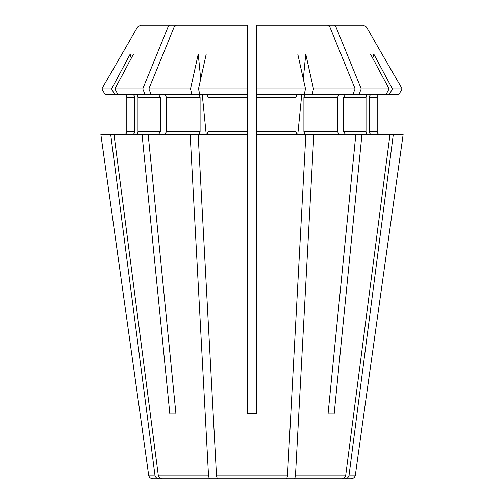 <?xml version="1.0" encoding="UTF-8"?>
<svg xmlns="http://www.w3.org/2000/svg" width="504" height="504" viewBox="0 0 504 504"><rect width="100%" height="100%" fill="white"/><g stroke="black" fill="none" stroke-linecap="round" stroke-linejoin="round"><path stroke-width="0.76" d="M208.492 475.083L158.25 475.083C158.741 477.351 160.058 478.592 162.206 478.8L210.13 478.8C209.242 478.592 208.694 477.351 208.492 475.083L190.172 134.637L142.071 134.637L169.854 413.998L175.959 413.998L148.182 134.637M231.002 25.2L140.71 25.2L137.586 27.002A551947.391 551947.391 0 0 0 101.858 88.855L105.015 94.317L114.547 94.317L111.63 88.855L101.858 88.855L105.015 94.317M101.858 88.855A551947.391 551947.391 0 0 1 137.586 27.002L168.046 27.002L170.251 25.2M226.624 25.2L140.71 25.2M237.113 25.2L176.362 25.2L247.678 25.2L247.678 28.079L247.678 25.2L237.113 25.2M168.046 27.002A544188.185 384799.155 90 0 0 142.777 88.855L145.007 94.317L117.854 94.317L114.937 88.855A668541.037 617651.383 -90 0 1 133.497 54.085A105.399 39.047 74.3 0 0 130.19 54.085L131.21 58.363M158.25 475.083L114.017 134.637L100.863 134.637L140.143 413.998L100.863 134.637M135.318 134.637C136.905 134.442 137.794 133.478 137.976 131.758L137.976 97.203C137.794 95.477 136.905 94.519 135.318 94.317M145.007 94.317L191.759 94.317L190.55 88.855A668541.201 255839.642 -90 0 1 198.236 54.085L200.712 79.015M158.376 94.317L160.411 97.203L160.411 131.758L158.376 134.637M134.675 131.758L134.675 97.203L126.794 97.203C126.592 95.477 125.635 94.519 123.915 94.317C125.635 94.519 126.592 95.477 126.794 97.203L126.794 131.758C126.592 133.478 125.635 134.442 123.915 134.637C125.635 134.442 126.592 133.478 126.794 131.758L134.675 131.758C134.486 133.478 133.598 134.442 132.01 134.637M186.222 478.8L158.899 478.8C156.757 478.592 155.434 477.351 154.942 475.083L148.648 475.083L140.143 413.998M228.06 478.8L210.13 478.8M275.94 478.8L341.794 478.8C343.942 478.592 345.259 477.351 345.75 475.083L389.983 134.637L361.929 134.637L334.146 413.998L328.041 413.998L334.146 413.998M190.55 88.855L148.888 88.855A544188.128 384799.117 90 0 1 174.151 27.002L247.678 27.002L247.678 134.637L190.172 134.637M247.678 269.117L247.678 291.602M266.887 25.2L327.638 25.2L256.322 25.2L256.322 28.079L256.322 25.2L266.887 25.2M398.985 94.317L402.142 88.855A552012.237 552012.237 60 0 0 366.414 27.002L363.289 25.2L333.749 25.2L335.954 27.002L366.414 27.002A552012.237 552012.237 60 0 1 402.142 88.855L398.985 94.317L386.146 94.317L389.063 88.855A668540.874 617651.225 -90 0 0 370.503 54.085A105.399 39.047 -74.3 0 1 373.81 54.085L372.79 58.363M368.682 134.637C367.095 134.442 366.206 133.478 366.024 131.758L366.024 97.203C366.206 95.477 367.095 94.519 368.682 94.317M403.137 134.637L363.856 413.998L403.137 134.637L389.983 134.637M369.325 97.203L377.206 97.203C377.408 95.477 378.365 94.519 380.085 94.317C378.365 94.519 377.408 95.477 377.206 97.203L377.206 131.758C377.408 133.478 378.365 134.442 380.085 134.637C378.365 134.442 377.408 133.478 377.206 131.758L369.325 131.758L369.325 97.203C369.514 95.477 370.402 94.519 371.99 94.317M339.52 94.317L337.478 97.203L303.906 97.203L305.008 94.317L312.241 94.317L313.45 88.855A668540.71 255839.453 -90 0 0 305.764 54.085L303.288 79.015M301.77 94.317L297.776 134.637M345.75 475.083L295.508 475.083C295.306 477.351 294.758 478.592 293.87 478.8M295.508 475.083L313.828 134.637L256.322 134.637L256.322 88.855L256.322 94.317L304.258 94.317L305.468 88.855L256.322 88.855L256.322 25.2M305.008 134.637L303.906 131.758L303.906 97.203M247.678 134.637L247.678 413.998L256.322 413.998L256.322 134.637M305.846 134.637L287.526 475.083C287.324 477.351 286.776 478.592 285.888 478.8L218.112 478.8C217.224 478.592 216.676 477.351 216.474 475.083L198.154 134.637M313.828 134.637L355.818 134.637L328.041 413.998M272.998 25.2L333.749 25.2M349.058 475.083C348.566 477.351 347.243 478.592 345.101 478.8L351.074 478.8C353.449 478.598 354.873 477.357 355.351 475.083L349.058 475.083L393.284 134.637M277.376 25.2L363.289 25.2M345.624 94.317L343.589 97.203L343.589 131.758L345.624 134.637M337.478 97.203L337.478 131.758L339.52 134.637M297.026 94.317L295.924 97.203L295.924 131.758L256.322 131.758M247.678 97.203L208.076 97.203L208.076 131.758L206.974 134.637M164.48 94.317L166.522 97.203L166.522 131.758L164.48 134.637M191.759 94.317L198.992 94.317L200.094 97.203L200.094 131.758L166.522 131.758M256.322 27.002L329.849 27.002L327.638 25.2M247.678 413.721L256.322 413.721M371.99 134.637C370.402 134.442 369.514 133.478 369.325 131.758M317.778 478.8L345.101 478.8M355.818 134.637L361.929 134.637M297.026 134.637L295.924 131.758M142.071 134.637L114.017 134.637M169.854 413.998L175.959 413.998M158.899 478.8L152.926 478.8L158.899 478.8C156.757 478.592 155.434 477.351 154.942 475.083L110.716 134.637M363.856 413.998L355.351 475.083M389.453 94.317L392.37 88.855A668540.874 617651.225 -90 0 0 373.81 54.085M329.849 27.002A544188.185 384799.155 90 0 1 355.112 88.855L352.882 94.317L312.241 94.317M305.468 88.855A668540.874 255839.516 -90 0 0 297.782 54.085A105.399 94.261 -55.9 0 1 305.764 54.085M198.992 134.637L200.094 131.758M202.23 94.317L206.224 134.637M134.675 97.203C134.486 95.477 133.598 94.519 132.01 94.317M117.854 94.317L114.547 94.317M386.146 94.317L352.882 94.317M389.063 88.855L361.223 88.855L358.993 94.317M208.076 97.203L206.974 94.317M198.532 88.855L247.678 88.855L247.678 94.317L199.742 94.317L198.532 88.855A668540.874 255839.516 -90 0 1 206.218 54.085A105.399 94.261 55.9 0 0 198.236 54.085M335.954 27.002A544188.185 384799.155 90 0 1 361.223 88.855M402.142 88.855L392.37 88.855M355.112 88.855L313.45 88.855M142.777 88.855L114.937 88.855M111.63 88.855A668540.874 617651.225 -90 0 1 130.19 54.085M174.151 27.002L176.362 25.2M247.678 27.002L247.678 25.2M148.888 88.855L151.118 94.317M287.526 475.083L216.474 475.083M366.024 131.758L343.589 131.758M366.024 97.203L343.589 97.203M337.478 131.758L303.906 131.758M295.924 97.203L256.322 97.203M247.678 131.758L208.076 131.758M200.094 97.203L166.522 97.203M160.411 131.758L137.976 131.758M160.411 97.203L137.976 97.203M148.648 475.083C149.127 477.357 150.551 478.598 152.926 478.8"/></g></svg>
